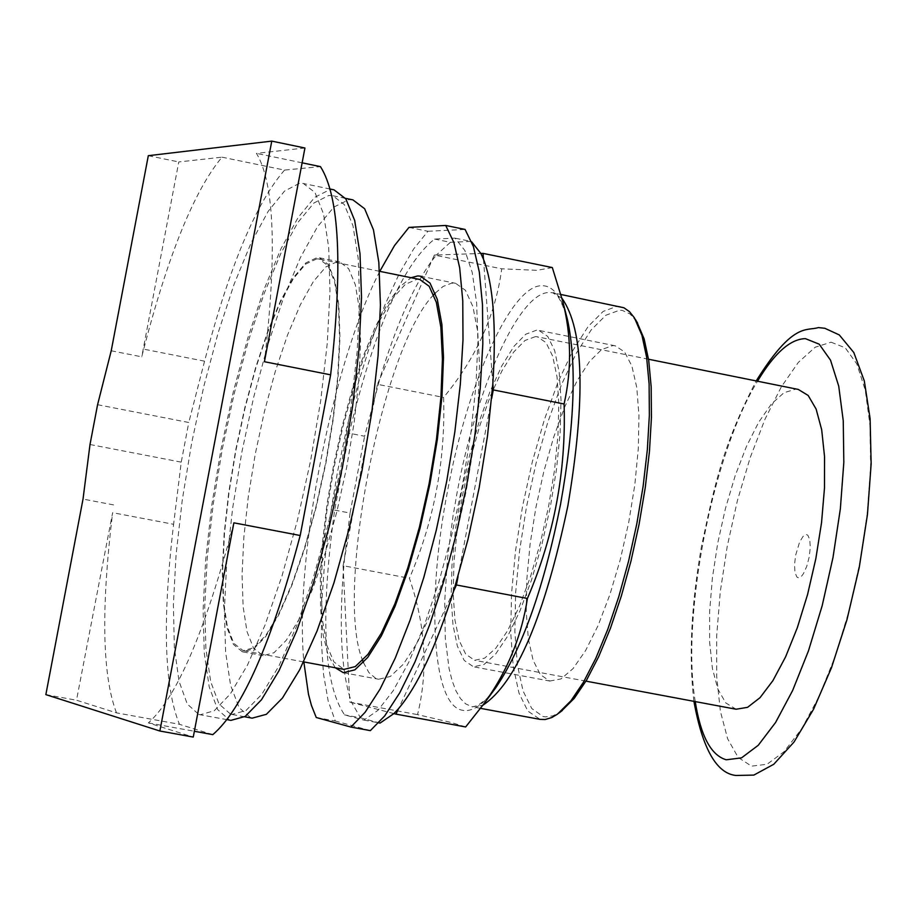 <?xml version="1.0" encoding="UTF-8"?>
<svg xmlns="http://www.w3.org/2000/svg" width="917" height="917" viewBox="0 0 917 917"><rect width="100%" height="100%" fill="white"/><g stroke="black" fill="none" stroke-linecap="round" stroke-linejoin="round"><path stroke-width="0.69" stroke-dasharray="4.58 3.44" d="M116.505 712.853C102.257 675.783 100.962 609.06 112.631 512.683L76.501 700.221L116.505 712.853L179.445 724.304C164.235 687.154 162.286 620.488 173.6 524.295L112.631 512.683M113.616 504.912L83.023 499.077M45.85 694.627L76.501 700.221M233.869 522.828C205.431 630.655 176.935 697.344 148.382 722.905L193.258 737.073M304.937 148.004L256.451 153.368C274.458 183.148 277.117 252.599 264.417 361.711M111.221 350.787L141.757 356.816L143.705 349.148C168.396 254.147 194.496 190.151 222.006 157.174L178.781 161.954L141.757 356.816M148.313 155.684L178.781 161.954M419.757 279.467L417.143 279.238L405.348 284.293L392.476 298.678L379.157 321.512L366.032 351.566L353.71 387.352L342.752 427.162L333.65 469.149L326.807 511.388L322.555 551.942L321.11 588.943L322.555 620.614L326.876 645.373L333.914 661.914L343.967 669.387M97.58 404.706L188.776 422.496L181.245 462.145L173.6 524.295M90.004 444.516L181.245 462.145M212.801 734.632L179.445 724.304M148.382 722.905L194.358 731.273M302.129 162.825L256.451 153.368M222.006 157.174L284.545 170.092L320.446 166.619M284.545 170.092C256.13 202.783 229.468 266.48 204.56 361.183L188.776 422.496M316.812 258.858L305.659 264.085L293.383 278.653L280.568 301.704L267.856 331.977L255.832 367.992L245.034 408.008L235.956 450.178L228.998 492.578L224.493 533.258L222.671 570.34L223.633 602.056L227.382 626.815L233.789 643.298L243.143 650.657L253.791 647.723L265.85 635.332L278.734 613.932L291.812 584.438L304.398 548.274L315.838 507.239L325.524 463.475L332.94 419.264L337.708 376.944L339.577 338.694L338.511 306.45L334.579 281.771L328.045 265.77L319.265 259.064L316.812 258.858M198.76 714.423L200.17 714.756L214.257 710.755L230.27 694.02L247.475 665.066L265.024 625.085L281.989 575.968L297.463 520.157L310.622 460.575L320.744 400.408L327.3 342.866L329.971 290.964L328.687 247.326L323.575 214.039L314.99 192.524L303.435 183.526L299.446 183.308L284.534 191.08L268.142 211.38L251.098 242.925L234.19 284.018L218.2 332.584L203.815 386.378L191.664 442.968L182.288 499.857L176.087 554.521L173.382 604.498L174.356 647.436L179.021 681.216L187.263 704.015L198.76 714.423M242.363 651.792L233.503 644.491L227.061 627.893L223.278 602.973L222.315 571.062L224.149 533.74L228.688 492.807L235.68 450.144L244.816 407.721L255.683 367.453L267.787 331.22L280.579 300.742L293.463 277.553L305.82 262.881L317.041 257.62L319.529 257.815L328.355 264.566L334.934 280.671L338.889 305.51L339.966 337.949L338.086 376.44L333.295 419.046L325.833 463.532L316.078 507.582L304.57 548.87L291.893 585.275L278.734 614.952L265.77 636.49L253.631 648.961L242.363 651.792M334.006 189.83L329.937 189.59L314.749 197.293L298.117 217.512L280.866 248.977L263.798 289.967L247.682 338.453L233.239 392.167L221.077 448.677L211.735 505.508L205.637 560.115L203.093 610.057L204.262 652.984L209.168 686.764L217.661 709.586L229.433 720.028L230.878 720.372M337.181 261.712L325.833 266.939L313.35 281.576L300.363 304.719L287.48 335.152L275.318 371.339L264.428 411.561L255.281 453.961L248.312 496.578L243.83 537.5L242.065 574.787L243.131 606.699L247.017 631.618L253.596 648.227L263.156 655.666L274 652.744L286.253 640.307L299.332 618.815L312.582 589.184L325.317 552.825L336.871 511.583L346.626 467.578L354.065 423.127L358.811 380.555L360.61 342.075L359.43 309.637L355.36 284.809L348.655 268.692L339.691 261.918L337.181 261.712M230.545 714.125L231.898 714.446L245.939 710.572L261.849 694.272L278.894 666.04L296.225 627.033L312.938 579.097L328.148 524.639L341.021 466.489L350.867 407.756L357.172 351.555L359.636 300.845L358.18 258.193L352.953 225.628L344.299 204.56L332.733 195.711L328.825 195.47L313.981 202.955L297.716 222.682L280.843 253.424L264.142 293.509L248.369 340.941L234.225 393.496L222.327 448.803L213.191 504.419L207.231 557.857L204.743 606.71L205.901 648.686L210.704 681.698L219.025 703.969L230.545 714.125M352.907 199.872L348.941 199.619L333.937 207.047L317.511 226.728L300.501 257.413L283.685 297.44L267.844 344.815L253.654 397.325L241.756 452.574L232.643 508.144L226.751 561.548L224.367 610.378L225.639 652.342L230.603 685.354L239.096 707.637L250.788 717.828L252.164 718.149M363.419 662.521L368.921 672.608L375.569 678.259L378.664 679.256L390.367 676.459L403.457 664.103L417.304 642.622L431.208 612.946L444.447 576.472L456.345 535.058L466.249 490.836L473.63 446.109L478.124 403.262L479.499 364.485L477.734 331.759L472.943 306.656L465.435 290.299L455.623 283.319L451.714 283.135L443.106 286.448L435.231 293.119M433.73 294.735C382.527 346.339 334.487 593.425 362.639 660.469M335.232 667.759L328.091 654.887L323.139 634.851L320.526 608.567L320.342 577.137L322.555 541.832L327.048 503.983L333.65 465.057L342.11 426.485L352.117 389.714L363.304 356.151L375.248 327.082L387.513 303.687L399.606 286.964L411.068 277.702M379.776 271.352C332.206 363.464 294.254 558.705 303.848 661.936M408.982 227.382L427.93 231.279L413.716 248.862L399.227 273.736L384.899 305.006L371.19 341.594L358.501 382.343L347.199 425.981L337.628 471.189L330.04 516.638L324.698 560.952L321.752 602.813L321.34 640.914L323.483 674.029L328.183 701.058L335.313 721.003L316.25 717.507M370.342 730.631L335.313 721.003M427.93 231.279L465.068 229.433M349.182 433.225L334.636 510.093C320.171 615.433 323.472 683.704 344.563 714.893L363.934 720.109L378.01 710.274L393.187 690.742L408.81 662.143L424.239 625.577L438.762 582.524L451.737 534.852L462.558 484.646L470.742 434.177L475.934 385.702L477.917 341.376L476.645 303.091L472.221 272.418L464.896 250.536L455.038 238.145L434.543 239.062C402.804 264.428 374.354 329.157 349.182 433.225L364.611 436.251L379.833 378.778L431.827 260.806L436.423 254.983L480.852 253.459M434.543 239.062L450.396 242.306L471.074 241.435L455.038 238.145M450.396 242.306L436.423 254.983L434.36 255.064L501.737 268.819C495.467 315.288 476.083 358.146 443.587 397.428C445.605 460.288 434.211 520.569 409.406 578.295C425.626 625.314 428.331 670.751 417.544 714.618L451.634 722.607L465.641 726.952M434.36 255.064L431.827 260.806C413.292 286.54 395.961 325.867 379.833 378.778L377.403 384.303L443.587 397.428M334.636 510.093L350.076 513.062L364.611 436.251M350.076 513.062L344.574 557.765L377.403 384.303M343.084 565.686L343.371 571.509C339.221 625.807 341.273 667.324 349.515 696.06L343.371 571.509L344.574 557.765L343.084 565.686L409.406 578.295M393.92 713.586L351.773 702.64L349.515 696.06L349.824 702.124L417.544 714.618M349.824 702.124L351.773 702.64L360.496 717.828L344.563 714.893M380.051 723.077L360.496 717.828M363.934 720.109L378.836 722.848M471.705 241.882L471.074 241.435M453.766 590.72L398.574 708.612M491.672 398.414L458.064 576.461M483.477 259.213L492.83 383.833M552.321 267.569L537.007 270.32L501.737 268.819M620.339 306.587L617.084 306.267L603.145 311.425L588.175 326.452L572.907 350.432L558.063 382.057L544.331 419.768L532.33 461.767L522.587 506.115L515.537 550.785L511.514 593.746L510.735 633.028L513.268 666.751L519.033 693.229L527.825 711.065L540.09 719.375M636.799 321.775L630.059 313.981L622.356 310.416L619.605 310.187L605.873 315.23L591.121 329.994L576.082 353.572L561.456 384.693L547.919 421.809L536.09 463.154L526.496 506.803L519.561 550.785L515.618 593.081L514.861 631.744L517.371 664.928L523.068 690.982L531.757 708.52L543.047 716.509L545.42 716.888L552.974 715.833L561.044 711.477M549.73 681.033L561.009 678.924L573.045 668.608L585.619 650.531L598.102 625.52L609.839 594.755L620.236 559.783L628.718 522.415L634.851 484.589L638.324 448.275L638.954 415.344L636.765 387.478L631.87 366.021L624.58 351.945L615.273 345.824L612.946 345.571L601.632 349.537L589.436 361.562L576.988 380.945L564.849 406.632L553.616 437.363L543.781 471.659L535.815 507.892L530.06 544.4L526.817 579.475L526.22 611.49L528.352 638.897L533.121 660.32L540.354 674.637L549.73 681.033M536.628 330.166L525.739 334.235L513.933 346.385L501.805 365.894L489.942 391.742L478.892 422.611L469.172 457.044L461.217 493.403L455.394 530.015L451.978 565.181L451.141 597.242L452.952 624.672L457.354 646.107L464.174 660.389L473.47 666.785L483.97 664.516L495.616 654.073L507.846 635.871L520.042 610.711L531.573 579.796L541.844 544.687L550.303 507.17L556.504 469.217L560.149 432.813L561.032 399.835L559.152 371.935L554.636 350.477L547.747 336.447L538.864 330.395L536.628 330.166M535.413 336.631L524.937 340.505L513.589 352.162L501.92 370.904L490.503 395.754L479.866 425.465L470.513 458.592L462.856 493.587L457.251 528.822L453.961 562.66L453.17 593.517L454.912 619.892L459.165 640.479L465.733 654.188L474.639 660.297L484.738 658.108L495.937 648.067L507.697 630.552L519.423 606.355L530.507 576.633L540.377 542.875L548.515 506.826L554.476 470.341L557.972 435.346L558.831 403.64L557.02 376.807L552.676 356.174L546.062 342.671L537.511 336.848L535.413 336.631M798.271 389.427L795.864 389.14L784.035 392.682L771.438 403.927L758.691 422.233L746.392 446.602L735.136 475.831L725.439 508.511L717.736 543.093L712.383 577.985L709.632 611.547L709.632 642.209L712.417 668.493L717.862 689.091L725.771 702.915L736.099 709.231M204.56 361.183L143.705 349.148M561.949 298.254L552.745 292.821L549.604 292.523C519.607 291.228 476.496 386.859 456.964 493.369L453.044 515.847L447.347 560.023L444.711 601.46L445.272 638.232L449.066 668.55L452.138 680.781L455.955 690.845L460.483 698.582L465.676 703.889L472.266 706.824L477.562 705.723L486.549 698.857L493.312 691.063C481.666 705.987 471.235 712.349 461.973 710.182C432.148 704.531 426.267 600.543 447.439 491.615C467.452 382.561 511.468 284.522 542.085 285.714C552.584 285.703 560.677 295.572 566.351 315.299M480.531 708.348L472.266 706.824L482.812 705.253M798.317 577.802L796.907 577.057L794.982 572.517L794.523 564.757L795.612 555.324L799.601 542.062L803.086 536.353L806.433 534.554L807.854 535.264L809.803 539.758L810.284 547.529L809.195 557.032L806.754 566.351L803.441 573.652L801.664 576.059L798.317 577.802M831.089 342.201L845.233 347.795L856.833 363.957L865.247 390.08L869.958 424.972L870.657 466.879L867.241 513.6L859.871 562.602L848.947 611.169L835.078 656.629L819.041 696.507L801.733 728.717L784.104 751.642L767.071 764.262L751.516 766.154L738.174 757.453L727.651 738.815L720.395 711.351L716.704 676.517L716.67 636.054L720.258 591.878L727.284 546.016L737.417 500.556L750.209 457.572L765.076 419.023L781.376 386.768L798.34 362.387L815.19 347.222L831.089 342.201M695.246 701.585C680.999 616.407 712.406 454.855 757.522 381.208M379.546 271.306L319.265 259.064M303.619 661.891L243.143 650.657M330.235 189.051L303.435 183.526M227.084 719.673L200.17 714.756M242.925 651.907L263.156 655.666M319.529 257.815L339.691 261.918M345.457 198.336L332.733 195.711M244.667 716.773L231.898 714.446M343.371 672.7L378.664 679.256M420.456 276.177L455.623 283.319M566.351 315.31C560.505 299.057 555.966 291.56 552.745 292.821L560.952 294.495M615.273 345.824L538.864 330.395M550.097 681.102L473.47 666.785M648.537 359.235L537.511 336.848M585.963 681.136L474.639 660.297M693.917 701.333C688.61 656.836 691.166 605.002 701.585 545.844C714.87 483.786 722.711 445.547 756.193 380.945"/><path stroke-width="1.38" d="M45.85 694.627L83.023 499.077L90.004 444.516L97.58 404.706L111.221 350.787L148.313 155.684L271.776 141.115L159.867 731.009L45.85 694.627M159.867 731.009L193.258 737.073L233.869 522.828L300.203 535.505C271.501 642.955 242.363 709.334 212.801 734.632L194.358 731.273M300.203 535.505L330.636 374.835L264.417 361.711L304.937 148.004L271.776 141.115M303.619 661.891L343.967 669.387L355.257 666.59L367.923 654.383L381.346 633.177L394.86 603.913L407.778 567.978L419.401 527.172L429.122 483.614L436.435 439.587L440.928 397.405L442.418 359.246L440.848 327.048L436.343 302.358L429.179 286.287L419.757 279.467L379.546 271.306M330.636 374.835C342.901 265.953 339.508 196.547 320.446 166.619L302.129 162.825M227.084 719.673L230.878 720.372L245.217 716.418L261.494 699.751L278.917 670.889L296.649 630.999L313.74 581.974L329.306 526.255L342.477 466.776L352.552 406.678L358.994 349.194L361.516 297.326L360.014 253.711L354.673 220.412L345.824 198.874L334.006 189.83L330.235 189.051M244.667 716.773L252.164 718.149L266.366 714.32L282.436 698.066L299.63 669.88L317.076 630.942L333.88 583.063L349.136 528.662L362.02 470.57L371.832 411.882L378.068 355.727L380.429 305.04L378.836 262.4L373.46 229.835L364.645 208.744L352.907 199.872L345.457 198.336M435.231 293.119L433.73 294.735M362.639 660.469L363.419 662.521M411.068 277.702L417.774 275.937L420.456 276.177L430.039 283.112L437.317 299.446L441.902 324.549L443.507 357.286L441.994 396.098L437.409 439.002L429.981 483.786L420.089 528.089L408.26 569.583L395.135 606.126L381.38 635.894L367.728 657.443L354.856 669.857L343.371 672.7L335.232 667.759M303.848 661.936L308.467 694.226L311.425 705.379L316.25 717.507L350.867 727.055L365.104 712.303L380.062 689.114L395.216 658.154L409.991 620.442L423.849 577.297L436.251 530.301L446.717 481.196L454.843 431.873L460.334 384.189L462.993 339.92L462.764 300.696L459.681 267.867L453.904 242.546L445.708 225.456L408.982 227.382L394.528 245.55L379.776 271.352M350.867 727.055L370.342 730.631L384.704 715.913L399.778 692.759L415.023 661.845L429.89 624.19L443.805 581.091L456.23 534.141L466.696 485.093L474.8 435.804L480.244 388.143L482.823 343.898L482.491 304.685L479.293 271.879L473.401 246.535L465.068 229.433L445.708 225.456M378.836 722.848L380.051 723.077L393.92 713.586L398.574 708.612C417.59 686.019 435.988 646.714 453.766 590.72L467.968 539.448L479.144 487.867L487.5 436.011L492.83 383.833C496.475 326.395 493.357 284.855 483.477 259.213L480.852 253.459L471.705 241.882M458.064 576.461L456.448 584.977L453.766 590.72M492.83 383.833L493.277 389.908L491.672 398.414M480.852 253.459L483.041 253.379L483.477 259.213M398.574 708.612L395.995 714.125L393.92 713.586M395.995 714.125L465.641 726.952L483.133 704.806C506.608 673.032 521.372 637.579 527.424 598.48C553.994 536.399 566.213 471.567 564.093 403.996C571.841 369.264 571.36 334.946 562.648 301.028L552.321 267.569L483.041 253.379M456.448 584.977L527.424 598.48M493.277 389.908L564.093 403.996M480.531 708.348L540.09 719.375L545.134 719.524L551.805 717.53L557.41 714.205L570.936 700.794L583.372 682.363L595.775 658.372L607.707 629.532L618.757 596.784L628.569 561.204L636.776 523.985L643.104 486.4L647.345 449.731L649.362 415.218L649.11 384.017L646.6 357.126L641.969 335.381L634.449 317.878L629.463 311.642L623.904 307.768L560.952 294.495M561.044 711.477L574.248 698.353L586.513 680.219L598.709 656.606L610.458 628.237L621.336 596.027L630.988 561.032L639.057 524.421L645.281 487.466L649.454 451.405L651.437 417.453L651.173 386.756L648.697 360.289L644.135 338.889L636.799 321.775M585.963 681.136L736.099 709.231L747.561 707.339L760.033 697.677L772.928 680.609L785.582 656.893L797.343 627.664L807.602 594.388L815.809 558.785L821.54 522.69L824.486 488.004L824.532 456.494L821.689 429.764L816.13 409.108L808.186 395.479L798.271 389.427L648.537 359.235M566.351 315.299L567.463 319.586C576.942 363.751 574.627 425.362 560.528 504.396C544.033 587.018 522.495 648.055 495.937 687.521L483.133 704.806M482.812 705.253C516.076 683.314 544.423 616.877 567.852 505.943C585.848 398.528 583.877 329.306 561.949 298.254M757.522 381.208C774.292 353.228 790.236 339.038 805.355 338.637L819.202 344.173L830.538 360.198L838.723 386.126L843.25 420.754L843.823 462.363L840.362 508.752L833.014 557.41L822.194 605.656L808.473 650.818L792.655 690.455L775.599 722.47L758.256 745.28L741.532 757.866L726.264 759.792C711.007 755.356 700.668 735.95 695.246 701.585M566.351 315.31L562.648 301.028M637.636 323.162L635.378 319.414M562.339 710.503L558.843 713.128M756.193 380.945C793.228 321.569 806.226 331.346 818.331 327.587L824.807 328.275L839.284 334.923L853.819 352.529L864.318 380.968L870.107 418.656L871.15 463.922L867.459 514.471L859.252 567.405L847.01 619.537L831.478 667.748L813.539 709.277L794.042 742.002L773.776 764.262L753.843 775.094L735.881 775.473C716.475 773.363 702.491 748.662 693.917 701.333"/></g></svg>
